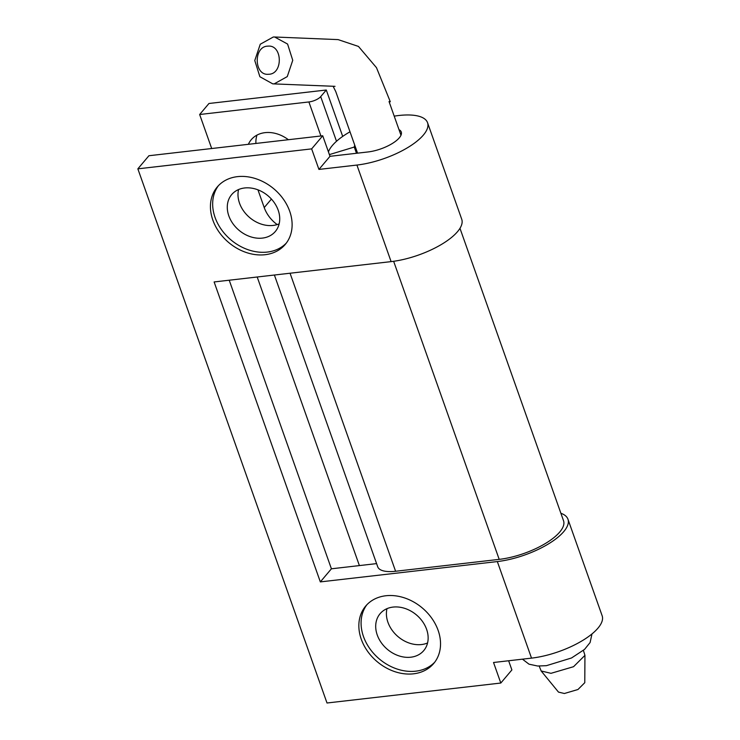 <?xml version="1.0" encoding="UTF-8"?>
<svg xmlns="http://www.w3.org/2000/svg" width="740" height="740" viewBox="0 0 740 740"><rect width="100%" height="100%" fill="white"/><g stroke="black" fill="none" stroke-linecap="round" stroke-linejoin="round"><path stroke-width="1.11" d="M377.243 634.976A28.582 22.524 -139.8 0 0 398.749 655.807A28.582 22.524 -139.8 0 0 423.752 650.59A28.582 22.524 -139.8 0 0 426.601 629.315A28.582 22.524 -139.8 0 0 405.095 608.484A28.582 22.524 -139.8 0 0 380.101 613.701A28.582 22.524 -139.8 0 0 377.243 634.976M427.572 642.968A28.582 22.524 40.2 0 1 387.945 622.312A28.582 22.524 40.2 0 1 386.983 608.659M438.126 630.369A44.511 35.076 40.2 0 1 433.677 663.521A44.511 35.076 40.2 0 1 394.753 671.633A44.511 35.076 40.2 0 1 361.259 639.203A44.511 35.076 40.2 0 1 365.699 606.06A44.511 35.076 40.2 0 1 404.632 597.938A44.511 35.076 40.2 0 1 438.126 630.369M366.855 604.774A44.511 35.076 -139.8 0 0 363.488 636.557A44.511 35.076 -139.8 0 0 395.983 668.646A44.511 35.076 -139.8 0 0 434.759 662.161M278.185 210.197A28.582 22.524 -139.8 0 0 256.678 189.375A28.582 22.524 -139.8 0 0 231.685 194.583A28.582 22.524 -139.8 0 0 228.827 215.867A28.582 22.524 -139.8 0 0 250.333 236.698A28.582 22.524 -139.8 0 0 275.336 231.481A28.582 22.524 -139.8 0 0 278.185 210.197M279.156 223.859A28.582 22.524 40.2 0 1 239.529 203.204A28.582 22.524 40.2 0 1 238.567 189.551M212.843 220.095A44.511 35.076 40.2 0 1 217.283 186.942A44.511 35.076 40.2 0 1 256.216 178.83A44.511 35.076 40.2 0 1 289.71 211.261A44.511 35.076 40.2 0 1 285.27 244.404A44.511 35.076 40.2 0 1 246.337 252.525A44.511 35.076 40.2 0 1 212.843 220.095M218.439 185.657A44.511 35.076 -139.8 0 0 215.072 217.449A44.511 35.076 -139.8 0 0 247.567 249.537A44.511 35.076 -139.8 0 0 286.343 243.053M356.476 153.282L354.275 147.056A24.827 9.102 -19.5 0 1 354.775 145.253M508.63 660.755L511.886 669.931L500.804 683.038L327.006 703L137.853 168.84L148.925 155.733L322.723 135.772L330.003 156.316L367.993 151.959A24.827 9.102 -19.5 0 0 399.304 137.816A24.827 9.102 -19.5 0 0 401.265 131.998A24.827 9.102 -19.5 0 0 398.99 129.648M500.804 683.038L493.534 662.494L531.524 658.128A52.706 19.314 -19.5 0 0 597.976 628.13A52.706 19.314 -19.5 0 0 602.147 615.763L567.95 519.202A52.706 19.314 160.5 0 1 563.788 531.57A52.706 19.314 160.5 0 1 497.335 561.567L320.337 581.899L214.119 281.949L391.108 261.618A52.706 19.314 -19.5 0 0 457.57 231.611A52.706 19.314 -19.5 0 0 461.732 219.253L427.544 122.692A52.706 19.314 -19.5 0 0 394.207 116.143M560.883 513.264A52.706 19.314 160.5 0 1 567.95 519.202M137.853 168.84L311.651 148.879L318.931 169.423L356.921 165.057A52.706 19.314 -19.5 0 0 423.373 135.059A52.706 19.314 -19.5 0 0 427.544 122.692M350.002 131.794A52.706 19.314 -19.5 0 0 332.343 145.512A52.706 19.314 -19.5 0 0 328.43 151.876M229.215 280.21L331.409 568.801L376.586 563.612M329.393 154.605L354.275 147.056M331.409 568.801L320.337 581.899M330.003 156.316L318.931 169.423M322.723 135.772L311.651 148.879M290.052 273.226L395.595 571.262A32.791 12.016 160.5 0 1 377.714 566.794L274.392 275.021M395.595 571.262L499.195 559.366A48.017 17.603 -19.5 0 0 545.324 543.548A48.017 17.603 -19.5 0 0 563.538 520.766L459.975 228.318M342.703 136.401L326.285 90.012L320.697 96.626L336.506 141.275M257.946 189.829L264.226 207.57A30.451 24.004 -139.8 0 0 277.186 224.581M255.911 143.449A30.451 24.004 40.2 0 1 256.983 135.096M288.378 139.721A30.451 24.004 -139.8 0 0 251.258 139.694A30.451 24.004 -139.8 0 0 248.381 144.309M320.929 135.984L308.885 101.954L199.652 114.506L208.958 103.489L326.285 90.012M308.885 101.954A9.37 3.432 -19.5 0 0 320.697 96.626M199.652 114.506L211.696 148.527M257.196 277L359.39 565.582M268.546 74.259C283.291 74.37 282.634 44.548 267.982 46.139C253.246 46.102 253.857 75.915 268.546 74.259M273.291 37.009L274.632 37L287.582 44.058L292.744 60.301L287.268 76.599L274.226 83.851L272.736 83.851L259.888 76.729L254.773 60.523L260.258 44.233L273.291 37.009M539.201 666.083L541.162 670.976L550.986 673.326L573.546 666.703L584.942 655.363L583.407 650.414M584.942 655.363L584.776 682.696L577.949 689.514L564.38 693.5L558.496 692.104L541.162 670.976M531.524 658.128L497.335 561.567M391.108 261.618L356.921 165.057M271.414 199.069L264.226 207.57M393.643 261.294L499.195 559.366M400.978 135.244L389.036 101.537L390.304 101.759L376.475 67.664L358.456 46.426L338.097 39.608L274.632 37M357.568 153.152L335.766 91.594L333.111 86.266M272.736 83.851L335.017 86.34M522.459 659.173L528.989 664.168L537.619 666.019L546.388 665.676L571.521 657.98L584.545 649.405L590.095 642.542L591.991 633.93"/></g></svg>
